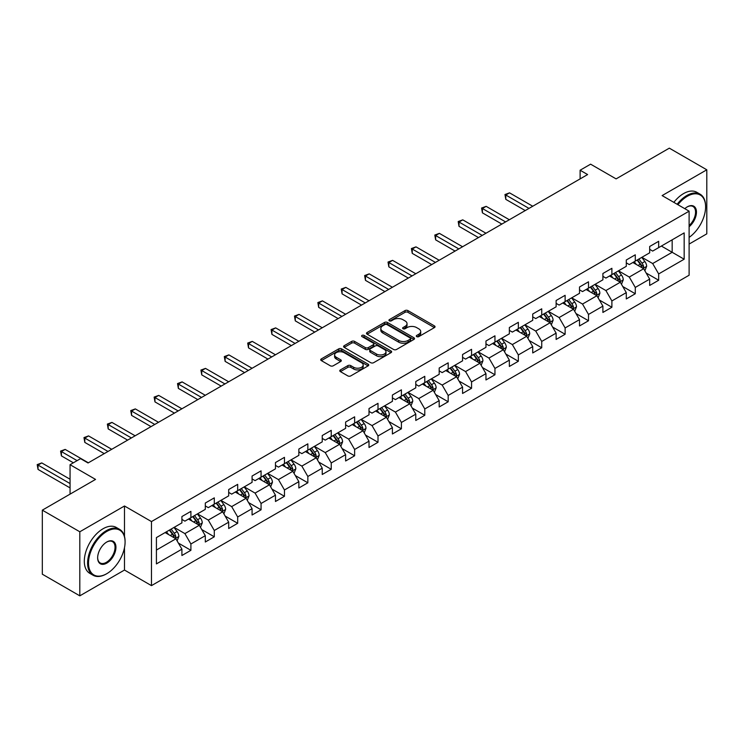 <?xml version="1.0" encoding="UTF-8"?>
<svg xmlns="http://www.w3.org/2000/svg" width="744" height="744" viewBox="0 0 744 744"><rect width="100%" height="100%" fill="white"/><g stroke="black" fill="none" stroke-linecap="round" stroke-linejoin="round"><path stroke-width="1.12" d="M416.733 336.623A1.46 0.837 0 0 0 418.798 336.623L434.431 327.593A2.083 1.2 0 0 0 435.045 326.746A2.083 1.2 0 0 0 434.431 325.9L407.945 310.601A2.083 1.2 0 0 0 404.996 310.601L389.363 319.632A1.46 0.837 0 0 0 388.935 320.227A1.46 0.837 0 0 0 389.363 320.822A1.46 0.837 0 0 0 391.428 320.822L393.446 319.65A6.659 3.841 0 0 1 402.867 319.65L405.071 320.924A6.659 3.841 0 0 1 407.024 323.64A6.659 3.841 0 0 1 405.071 326.365L403.053 327.527A1.46 0.837 0 0 0 402.625 328.123A1.46 0.837 0 0 0 403.053 328.718A1.46 0.837 0 0 0 405.108 328.718L407.135 327.555A6.659 3.841 0 0 1 416.547 327.555L418.76 328.829A6.659 3.841 0 0 1 420.713 331.545A6.659 3.841 0 0 1 418.76 334.261L416.733 335.432A1.46 0.837 0 0 0 416.305 336.028A1.46 0.837 0 0 0 416.733 336.623L416.733 335.432M340.399 369.908A2.083 1.2 0 0 0 339.785 370.754A2.083 1.2 0 0 0 340.399 371.609L347.829 375.897A2.083 1.2 0 0 0 350.768 375.897L368.131 365.871A2.083 1.2 0 0 0 368.745 365.025A2.083 1.2 0 0 0 368.131 364.169L341.645 348.88A2.083 1.2 0 0 0 338.706 348.88L321.334 358.906A2.083 1.2 0 0 0 320.729 359.752A2.083 1.2 0 0 0 321.334 360.608L330.317 365.788A2.083 1.2 0 0 0 333.256 365.788L340.687 361.491A2.083 1.2 0 0 0 341.301 360.645A2.083 1.2 0 0 0 340.687 359.798L336.242 357.222A5.571 3.218 0 0 1 334.605 354.953A5.571 3.218 0 0 1 338.046 351.986A5.571 3.218 0 0 1 344.109 352.684L361.547 362.747A5.571 3.218 0 0 1 363.184 365.025A5.571 3.218 0 0 1 359.743 367.992A5.571 3.218 0 0 1 353.679 367.294L350.768 365.62A2.083 1.2 0 0 0 347.829 365.62L340.399 369.908L340.399 371.609M689.111 244.069L706.8 233.849L706.8 169.799L669.321 148.158L616.097 178.886L590.606 164.173L580.115 170.227L587.611 174.561L88.052 462.973L80.557 458.648L70.066 464.702L70.066 494.137M124.49 536.396L124.49 505.994L79.813 531.783L42.324 510.151L95.548 479.415L70.066 464.702M124.49 505.994L151.469 521.572L689.111 211.175L689.111 275.224L151.469 585.63L151.469 521.572M706.8 169.799L662.123 195.588L689.111 211.175M393.595 349.475A2.083 1.2 0 0 0 396.533 349.475L413.906 339.45A2.083 1.2 0 0 0 414.51 338.594A2.083 1.2 0 0 0 413.906 337.748L387.41 322.459A2.083 1.2 0 0 0 384.471 322.459L367.108 332.484A2.083 1.2 0 0 0 366.494 333.331A2.083 1.2 0 0 0 367.108 334.177L393.595 349.475M362.607 336.939A1.46 0.837 0 0 1 364.086 337.144L364.086 335.414L391.019 350.963A2.083 1.2 0 0 1 391.632 351.81A2.083 1.2 0 0 1 391.019 352.656L373.655 362.681A2.083 1.2 0 0 1 370.707 362.681L344.221 347.392L351.652 343.133L351.652 341.403L344.221 345.69A2.083 1.2 0 0 0 343.607 346.546A2.083 1.2 0 0 0 344.221 347.392L344.221 345.69M351.652 343.133A2.083 1.2 0 0 1 354.6 343.133L354.6 341.403A2.083 1.2 0 0 0 351.652 341.403M354.6 341.403L365.341 347.606A2.083 1.2 0 0 0 368.28 347.606L373.209 344.76A2.083 1.2 0 0 0 373.823 343.905A2.083 1.2 0 0 0 373.209 343.058L362.03 336.604A1.46 0.837 0 0 1 361.603 336.009A1.46 0.837 0 0 1 362.505 335.228A1.46 0.837 0 0 1 364.086 335.414M79.813 531.783L79.813 595.842L42.324 574.201L42.324 510.151M178.383 543.083L190.901 550.309L190.901 543.994L205.298 535.68L205.298 542.004L214.291 536.805L214.291 530.491L228.687 522.176L228.687 528.5L237.68 523.302L237.68 516.987L252.077 508.673L252.077 514.997L261.07 509.798L261.07 503.483L275.466 495.169L275.466 501.493L284.459 496.295L284.459 489.98L298.856 481.675L298.856 487.99L307.849 482.8L307.849 476.476L322.236 468.171L322.236 474.486L331.238 469.297L331.238 462.973L345.625 454.668L345.625 460.982L354.628 455.793L354.628 449.469L369.015 441.164L369.015 447.479L378.008 442.289L378.008 435.965L392.404 427.661L392.404 433.975L401.397 428.786L401.397 422.462L415.794 414.157L415.794 420.472L424.787 415.282L424.787 408.958L439.183 400.653L439.183 406.968L448.176 401.779L448.176 395.455L462.573 387.15L462.573 393.464L471.566 388.275L471.566 381.951L485.962 373.646L485.962 379.961L494.955 374.771L494.955 368.447L509.352 360.143L509.352 366.457L518.345 361.268L518.345 354.944L532.732 346.639L532.732 352.954L541.734 347.764L541.734 341.44L556.121 333.135L556.121 339.45L565.124 334.261L565.124 327.946L579.511 319.632L579.511 325.946L588.504 320.757L588.504 314.442L602.9 306.128L602.9 312.452L611.894 307.253L611.894 300.939L626.29 292.625L626.29 298.949L635.283 293.75L635.283 287.435L649.679 279.121L649.679 285.445L658.673 280.246L658.673 273.932L684.164 259.21L684.164 232.9L672.167 239.828L672.167 252.29L684.164 259.21M190.901 550.309L181.908 555.508L181.908 549.184L156.417 563.906L156.417 537.587L181.908 522.874L181.908 516.55L190.901 511.361L190.901 517.675L205.298 509.37L205.298 503.046L214.291 497.857L214.291 504.172L228.687 495.867L228.687 489.543L237.68 484.353L237.68 490.668L252.077 482.363L252.077 476.039L261.07 470.85L261.07 477.174L275.466 468.86L275.466 462.545L284.459 457.346L284.459 463.67L298.856 455.356L298.856 449.041L307.849 443.843L307.849 450.167L322.236 441.852L322.236 435.538L331.238 430.339L331.238 436.663L345.625 428.349L345.625 422.034L354.628 416.835L354.628 423.159L369.015 414.845L369.015 408.53L378.008 403.332L378.008 409.656L392.404 401.342L392.404 395.027L401.397 389.828L401.397 396.152L415.794 387.838L415.794 381.523L424.787 376.325L424.787 382.649L439.183 374.334L439.183 368.02L448.176 362.821L448.176 369.145L462.573 360.831L462.573 354.516L471.566 349.317L471.566 355.641L485.962 347.327L485.962 341.012L494.955 335.814L494.955 342.138L509.352 333.824L509.352 327.509L518.345 322.319L518.345 328.634L532.732 320.32L532.732 314.005L541.734 308.816L541.734 315.131L556.121 306.816L556.121 300.502L565.124 295.312L565.124 301.627L579.511 293.322L579.511 286.998L588.504 281.809L588.504 288.123L602.9 279.818L602.9 273.494L611.894 268.305L611.894 274.62L626.29 266.315L626.29 259.991L635.283 254.801L635.283 261.116L649.679 252.811L649.679 246.487L658.673 241.298L658.673 247.613L684.164 232.9M188.502 519.061L199.299 525.292L184.903 533.606L174.115 527.375M181.908 519.414L184.903 521.144L190.901 517.675M184.903 533.606L190.901 543.994M199.299 525.292L205.298 535.68M211.891 505.557L222.689 511.798L208.292 520.103L197.504 513.871M205.298 505.911L208.292 507.641L214.291 504.172M208.292 520.103L214.291 530.491M222.689 511.798L228.687 522.176M235.281 492.054L246.078 498.294L231.682 506.599L220.894 500.368M228.687 492.407L231.682 494.137L237.68 490.668M231.682 506.599L237.68 516.987M246.078 498.294L252.077 508.673M258.67 478.55L269.468 484.79L255.071 493.095L244.274 486.864M252.077 478.904L255.071 480.633L261.07 477.174M255.071 493.095L261.07 503.483M269.468 484.79L275.466 495.169M282.06 465.047L292.857 471.287L278.461 479.592L267.663 473.361M275.466 465.4L278.461 467.13L284.459 463.67M278.461 479.592L284.459 489.98M292.857 471.287L298.856 481.675M305.449 451.552L316.247 457.783L301.85 466.088L291.053 459.857M298.856 451.896L301.85 453.626L307.849 450.167M301.85 466.088L307.849 476.476M316.247 457.783L322.236 468.171M328.839 438.049L339.627 444.28L325.24 452.584L314.442 446.353M322.236 438.393L325.24 440.123L331.238 436.663M325.24 452.584L331.238 462.973M339.627 444.28L345.625 454.668M352.228 424.545L363.016 430.776L348.629 439.081L337.832 432.85M345.625 424.889L348.629 426.619L354.628 423.159M348.629 439.081L354.628 449.469M363.016 430.776L369.015 441.164M375.608 411.041L386.406 417.272L372.019 425.577L361.221 419.346M369.015 411.386L372.019 413.115L378.008 409.656M372.019 425.577L378.008 435.965M386.406 417.272L392.404 427.661M398.998 397.538L409.795 403.769L395.408 412.074L384.611 405.843M392.404 397.882L395.408 399.612L401.397 396.152M395.408 412.074L401.397 422.462M409.795 403.769L415.794 414.157M422.387 384.034L433.185 390.265L418.788 398.57L408 392.339M415.794 384.378L418.788 386.108L424.787 382.649M418.788 398.57L424.787 408.958M433.185 390.265L439.183 400.653M445.777 370.531L456.574 376.762L442.178 385.067L431.39 378.836M439.183 370.875L442.178 372.604L448.176 369.145M442.178 385.067L448.176 395.455M456.574 376.762L462.573 387.15M469.166 357.027L479.964 363.258L465.567 371.563L454.77 365.332M462.573 357.371L465.567 359.101L471.566 355.641M465.567 371.563L471.566 381.951M479.964 363.258L485.962 373.646M492.556 343.523L503.353 349.754L488.957 358.069L478.159 351.828M485.962 343.868L488.957 345.597L494.955 342.138M488.957 358.069L494.955 368.447M503.353 349.754L509.352 360.143M515.945 330.02L526.743 336.251L512.346 344.565L501.549 338.325M509.352 330.364L512.346 332.094L518.345 328.634M512.346 344.565L518.345 354.944M526.743 336.251L532.732 346.639M539.335 316.516L550.123 322.747L535.736 331.061L524.939 324.821M532.732 316.86L535.736 318.59L541.734 315.131M535.736 331.061L541.734 341.44M550.123 322.747L556.121 333.135M562.724 303.013L573.512 309.244L559.125 317.558L548.328 311.317M556.121 303.357L559.125 305.087L565.124 301.627M559.125 317.558L565.124 327.946M573.512 309.244L579.511 319.632M586.114 289.509L596.902 295.74L582.515 304.054L571.718 297.823M579.511 289.853L582.515 291.583L588.504 288.123M582.515 304.054L588.504 314.442M596.902 295.74L602.9 306.128M609.494 276.005L620.291 282.236L605.904 290.551L595.107 284.32M602.9 276.349L605.904 278.079L611.894 274.62M605.904 290.551L611.894 300.939M620.291 282.236L626.29 292.625M632.884 262.502L643.681 268.733L629.284 277.047L618.496 270.816M626.29 262.846L629.284 264.576L635.283 261.116M629.284 277.047L635.283 287.435M643.681 268.733L649.679 279.121M661.37 246.059L672.167 252.29L652.674 263.543L641.886 257.312M649.679 249.342L652.674 251.081L658.673 247.613M652.674 263.543L658.673 273.932M79.813 595.842L124.49 570.044L151.469 585.63M580.115 170.227L580.115 178.886M156.417 550.049L175.91 538.796L165.112 532.564M175.91 538.796L181.908 549.184M646.155 273.02L658.673 280.246M622.765 286.524L635.283 293.75M599.376 300.027L611.894 307.253M575.986 313.531L588.504 320.757M552.597 327.034L565.124 334.261M529.216 340.538L541.734 347.764M505.827 354.042L518.345 361.268M482.438 367.545L494.955 374.771M459.048 381.049L471.566 388.275M435.659 394.553L448.176 401.779M412.269 408.056L424.787 415.282M388.88 421.56L401.397 428.786M365.49 435.054L378.008 442.289M342.101 448.558L354.628 455.793M318.72 462.061L331.238 469.297M295.331 475.565L307.849 482.8M271.941 489.068L284.459 496.295M248.552 502.572L261.07 509.798M225.162 516.076L237.68 523.302M201.773 529.579L214.291 536.805M124.49 570.044L124.49 547.714M417.319 336.827L418.76 336A6.659 3.841 0 0 0 420.713 333.275L420.713 331.545M407.024 323.64L407.024 325.379A6.659 3.841 0 0 1 405.071 328.095L403.629 328.922M434.403 327.611L407.945 312.331A2.083 1.2 0 0 0 404.996 312.331L389.949 321.027M413.906 337.748L413.906 339.45L387.41 324.189A2.083 1.2 0 0 0 384.471 324.189L367.136 334.196L367.108 332.484M410.223 339.19A1.46 0.837 0 0 0 410.651 338.594A1.46 0.837 0 0 0 410.223 337.999L386.973 324.579A1.46 0.837 0 0 0 384.908 324.579L382.779 325.807A6.659 3.841 0 0 0 380.826 328.532A6.659 3.841 0 0 0 382.779 331.247L398.672 340.427A6.659 3.841 0 0 0 408.093 340.427L410.223 339.19L410.223 340.919A1.46 0.837 0 0 0 410.651 340.324L410.651 338.594M380.826 328.532L380.826 330.262A6.659 3.841 0 0 0 382.779 332.977L382.779 331.247M410.223 340.919L408.093 342.156A6.659 3.841 0 0 1 398.672 342.156L382.779 332.977M354.6 343.133L365.341 349.336A2.083 1.2 0 0 0 368.28 349.336L373.209 346.49A2.083 1.2 0 0 0 373.823 345.635L373.823 343.905M364.086 337.144L390.991 352.675M376.483 354.042A5.571 3.218 0 0 0 382.556 354.739A5.571 3.218 0 0 0 385.987 351.763A5.571 3.218 0 0 0 384.36 349.494L378.212 345.951A2.083 1.2 0 0 0 375.274 345.951L370.345 348.797A2.083 1.2 0 0 0 369.731 349.643A2.083 1.2 0 0 0 370.345 350.489L376.483 354.042L376.483 355.772A5.571 3.218 0 0 0 382.556 356.469A5.571 3.218 0 0 0 385.987 353.502L385.987 351.763M369.731 349.643L369.731 351.373A2.083 1.2 0 0 0 370.345 352.219L370.345 350.489M376.483 355.772L370.345 352.219M363.184 365.025L363.184 366.755A5.571 3.218 0 0 1 359.743 369.722A5.571 3.218 0 0 1 353.679 369.024L350.768 367.35A2.083 1.2 0 0 0 347.829 367.35L340.427 371.619M334.605 354.953L334.605 356.683A5.571 3.218 0 0 0 336.242 358.961L336.242 357.222M340.659 361.51L336.242 358.961M368.103 365.89L341.645 350.61A2.083 1.2 0 0 0 338.706 350.61L321.362 360.617M644.862 270.788L646.648 266.296A5.617 3.246 -120 0 0 644.853 261.507L641.765 257.377M636.371 264.511L634.269 261.702M532.732 206.237L509.538 192.845L505.79 195.012L505.79 199.346L525.236 210.571M642.816 268.231L643.616 266.538A5.617 3.246 -120 0 0 642.007 263.153L638.91 259.024M637.506 259.833L640.937 264.418A2.864 1.655 60 0 1 641.458 265.292L643.616 266.538M637.115 260.065L640.212 264.194A5.617 3.246 60 0 1 641.821 267.57M505.79 199.346L504.971 194.537L528.984 208.404M504.971 194.537L509.538 192.845M689.111 237.383A25.863 14.936 120 0 0 705.6 206.841A25.863 14.936 120 0 0 687.307 196.286A25.863 14.936 120 0 0 677.914 204.712M677.133 204.256A26.505 15.299 -60 0 1 686.861 195.505A26.505 15.299 -60 0 1 700.113 194.193A26.505 15.299 -60 0 1 705.6 206.33A26.505 15.299 -60 0 1 705.6 206.59M684.806 208.692A12.936 7.468 -60 0 1 687.307 206.841L687.307 206.841A12.936 7.468 -60 0 1 696.412 211.11A12.936 7.468 -60 0 1 689.111 226.725M673.841 202.359A26.505 15.299 -60 0 1 683.559 193.598A26.505 15.299 -60 0 1 696.812 192.287L700.113 194.193M689.111 225.544A12.295 7.096 120 0 0 695.259 214.895A12.295 7.096 120 0 0 693.008 206.497A12.295 7.096 120 0 0 687.084 206.981M106.346 573.94L106.792 573.68A25.863 14.936 120 0 0 125.085 542.004A25.863 14.936 120 0 0 106.792 531.439A25.863 14.936 120 0 0 88.508 563.124A25.863 14.936 120 0 0 106.792 573.68L106.346 573.94A26.505 15.299 -60 0 1 93.093 575.251A26.505 15.299 -60 0 1 89.029 554.02A26.505 15.299 -60 0 1 106.346 530.658A26.505 15.299 -60 0 1 119.598 529.347A26.505 15.299 -60 0 1 125.085 541.483A26.505 15.299 -60 0 1 125.085 541.744M106.792 563.124A12.936 7.468 -60 0 1 97.65 557.842A12.936 7.468 -60 0 1 106.792 542.004L106.792 542.004A12.936 7.468 -60 0 1 115.943 547.286A12.936 7.468 -60 0 1 106.792 563.124M97.65 557.582A12.295 7.096 120 0 0 100.198 562.957A12.295 7.096 120 0 0 106.346 562.343A12.295 7.096 120 0 0 114.381 551.509A12.295 7.096 120 0 0 112.493 541.651A12.295 7.096 120 0 0 106.569 542.134M93.093 575.251L89.791 573.354A26.505 15.299 -60 0 1 85.737 552.113A26.505 15.299 -60 0 1 103.044 528.761A26.505 15.299 -60 0 1 116.297 527.45L119.598 529.347M621.473 284.292L623.258 279.8A5.617 3.246 -120 0 0 621.463 275.01L618.376 270.881M612.982 278.014L610.88 275.206M509.342 219.74L486.158 206.348L482.41 208.515L482.41 212.84L501.847 224.074M619.427 281.734L620.226 280.032A5.617 3.246 -120 0 0 618.617 276.656L615.521 272.527M614.116 273.336L617.548 277.921A2.864 1.655 60 0 1 618.069 278.795L620.226 280.032M613.726 273.569L616.822 277.698A5.617 3.246 60 0 1 618.431 281.074M482.41 212.84L481.582 208.041L505.594 221.907M481.582 208.041L486.158 206.348M598.092 297.795L599.869 293.303A5.617 3.246 -120 0 0 598.083 288.514L594.986 284.385M589.592 291.518L587.49 288.709M485.962 233.244L462.768 219.852L459.02 222.019L459.02 226.343L478.466 237.578M596.037 295.238L596.837 293.536A5.617 3.246 -120 0 0 595.228 290.16L592.14 286.031M590.727 286.84L594.158 291.425A2.864 1.655 60 0 1 594.679 292.299L596.837 293.536M590.336 287.072L593.433 291.202A5.617 3.246 60 0 1 595.042 294.578M459.02 226.343L458.192 221.545L482.214 235.411M458.192 221.545L462.768 219.852M574.703 311.299L576.479 306.807A5.617 3.246 -120 0 0 574.694 302.018L571.597 297.888M566.203 305.021L564.101 302.213M462.573 246.748L439.379 233.356L435.631 235.523L435.631 239.847L455.077 251.081M572.648 308.741L573.447 307.039A5.617 3.246 -120 0 0 571.838 303.664L568.751 299.534M567.337 300.344L570.769 304.928A2.864 1.655 60 0 1 571.29 305.793L573.447 307.039M566.947 300.576L570.044 304.705A5.617 3.246 60 0 1 571.652 308.081M435.631 239.847L434.803 235.048L458.825 248.915M434.803 235.048L439.379 233.356M551.313 324.803L553.099 320.311A5.617 3.246 -120 0 0 551.304 315.521L548.207 311.392M542.813 318.525L540.711 315.716M439.183 260.251L415.989 246.859L412.241 249.026L412.241 253.351L431.687 264.576M549.258 322.245L550.058 320.543A5.617 3.246 -120 0 0 548.449 317.167L545.361 313.038M543.948 313.847L547.389 318.432A2.864 1.655 60 0 1 547.9 319.297L550.058 320.543M543.557 314.07L546.654 318.209A5.617 3.246 60 0 1 548.263 321.585M412.241 253.351L411.413 248.552L435.435 262.418M411.413 248.552L415.989 246.859M527.924 338.306L529.709 333.814A5.617 3.246 -120 0 0 527.914 329.025L524.818 324.896M519.424 332.029L517.322 329.22M415.794 273.755L392.599 260.363L388.852 262.53L388.852 266.854L408.298 278.079M525.869 335.749L526.678 334.047A5.617 3.246 -120 0 0 525.069 330.671L521.972 326.542M520.567 327.351L523.999 331.936A2.864 1.655 60 0 1 524.52 332.801L526.678 334.047M520.168 327.574L523.264 331.712A5.617 3.246 60 0 1 524.873 335.088M388.852 266.854L388.024 262.055L412.046 275.922M388.024 262.055L392.599 260.363M504.534 351.81L506.32 347.308A5.617 3.246 -120 0 0 504.525 342.528L501.428 338.399M496.034 345.532L493.932 342.724M392.404 287.258L369.21 273.866L365.462 276.033L365.462 280.358L384.908 291.583M502.479 349.252L503.288 347.55A5.617 3.246 -120 0 0 501.679 344.174L498.582 340.045M497.178 340.854L500.61 345.439A2.864 1.655 60 0 1 501.131 346.304L503.288 347.55M496.787 341.078L499.875 345.216A5.617 3.246 60 0 1 501.484 348.592M365.462 280.358L364.634 275.559L388.656 289.425M364.634 275.559L369.21 273.866M481.145 365.313L482.93 360.812A5.617 3.246 -120 0 0 481.136 356.032L478.039 351.903M472.645 359.036L470.543 356.227M369.015 300.762L345.821 287.37L342.073 289.537L342.073 293.861L361.519 305.087M479.089 362.756L479.899 361.054A5.617 3.246 -120 0 0 478.29 357.678L475.193 353.549M473.788 354.358L477.22 358.943A2.864 1.655 60 0 1 477.741 359.808L479.899 361.054M473.398 354.581L476.486 358.72A5.617 3.246 60 0 1 478.094 362.096M342.073 293.861L341.254 289.063L365.267 302.929M341.254 289.063L345.821 287.37M457.755 378.817L459.541 374.316A5.617 3.246 -120 0 0 457.746 369.536L454.649 365.406M449.255 372.539L447.153 369.731M345.625 314.266L322.431 300.874L318.683 303.041L318.683 307.365L338.129 318.59M455.7 376.259L456.509 374.558A5.617 3.246 -120 0 0 454.9 371.182L451.803 367.052M450.399 367.862L453.831 372.446A2.864 1.655 60 0 1 454.352 373.311L456.509 374.558M450.008 368.085L453.096 372.214A5.617 3.246 60 0 1 454.705 375.599M318.683 307.365L317.865 302.566L341.877 316.433M317.865 302.566L322.431 300.874M434.366 392.311L436.151 387.819A5.617 3.246 -120 0 0 434.357 383.039L431.269 378.91M425.875 386.043L423.773 383.234M322.236 327.769L299.042 314.377L295.294 316.544L295.294 320.869L314.74 332.094M432.32 389.763L433.12 388.061A5.617 3.246 -120 0 0 431.511 384.685L428.414 380.556M427.01 381.365L430.441 385.95A2.864 1.655 60 0 1 430.962 386.815L433.12 388.061M426.619 381.588L429.716 385.718A5.617 3.246 60 0 1 431.325 389.103M295.294 320.869L294.475 316.07L318.488 329.936M294.475 316.07L299.042 314.377M410.976 405.815L412.762 401.323A5.617 3.246 -120 0 0 410.967 396.543L407.879 392.413M402.485 399.547L400.384 396.738M298.846 341.273L275.661 327.881L271.913 330.048L271.913 334.372L291.35 345.597M408.93 403.267L409.73 401.565A5.617 3.246 -120 0 0 408.121 398.189L405.024 394.06M403.62 394.869L407.052 399.454A2.864 1.655 60 0 1 407.573 400.319L409.73 401.565M403.229 395.092L406.326 399.221A5.617 3.246 60 0 1 407.935 402.606M271.913 334.372L271.086 329.573L295.098 343.44M271.086 329.573L275.661 327.881M387.596 419.318L389.372 414.827A5.617 3.246 -120 0 0 387.587 410.046L384.49 405.917M379.096 413.05L376.994 410.242M275.466 354.776L252.272 341.384L248.524 343.551L248.524 347.876L267.97 359.101M385.541 416.77L386.341 415.068A5.617 3.246 -120 0 0 384.732 411.692L381.644 407.563M380.231 408.372L383.662 412.957A2.864 1.655 60 0 1 384.183 413.822L386.341 415.068M379.84 408.596L382.937 412.725A5.617 3.246 60 0 1 384.546 416.11M248.524 347.876L247.696 343.068L271.718 356.934M247.696 343.068L252.272 341.384M364.207 432.822L365.983 428.33A5.617 3.246 -120 0 0 364.197 423.55L361.1 419.421M355.706 426.554L353.605 423.745M252.077 368.28L228.882 354.888L225.134 357.055L225.134 361.379L244.581 372.604M362.151 430.274L362.951 428.572A5.617 3.246 -120 0 0 361.342 425.196L358.255 421.058M356.841 421.876L360.273 426.461A2.864 1.655 60 0 1 360.793 427.326L362.951 428.572M356.45 422.099L359.547 426.228A5.617 3.246 60 0 1 361.156 429.613M225.134 361.379L224.307 356.571L248.329 370.438M224.307 356.571L228.882 354.888M340.817 446.326L342.603 441.834A5.617 3.246 -120 0 0 340.808 437.053L337.711 432.924M332.317 440.057L330.215 437.249M228.687 381.784L205.493 368.392L201.745 370.558L201.745 374.883L221.191 386.108M338.762 443.777L339.562 442.076A5.617 3.246 -120 0 0 337.953 438.7L334.865 434.561M333.452 435.38L336.893 439.964A2.864 1.655 60 0 1 337.404 440.829L339.562 442.076M333.061 435.603L336.158 439.732A5.617 3.246 60 0 1 337.767 443.117M201.745 374.883L200.917 370.075L224.939 383.941M200.917 370.075L205.493 368.392M317.428 459.829L319.213 455.337A5.617 3.246 -120 0 0 317.418 450.557L314.321 446.428M308.927 453.561L306.826 450.752M205.298 395.287L182.103 381.895L178.355 384.062L178.355 388.387L197.802 399.612M315.372 457.281L316.181 455.579A5.617 3.246 -120 0 0 314.572 452.203L311.476 448.065M310.071 448.883L313.503 453.468A2.864 1.655 60 0 1 314.024 454.333L316.181 455.579M309.671 449.106L312.768 453.236A5.617 3.246 60 0 1 314.377 456.621M178.355 388.387L177.528 383.579L201.55 397.445M177.528 383.579L182.103 381.895M294.038 473.333L295.824 468.841A5.617 3.246 -120 0 0 294.029 464.061L290.932 459.922M285.538 467.065L283.436 464.256M181.908 408.791L158.714 395.399L154.966 397.566L154.966 401.89L174.412 413.115M291.983 470.785L292.792 469.083A5.617 3.246 -120 0 0 291.183 465.707L288.086 461.568M286.682 462.387L290.113 466.962A2.864 1.655 60 0 1 290.634 467.837L292.792 469.083M286.291 462.61L289.379 466.739A5.617 3.246 60 0 1 290.988 470.124M154.966 401.89L154.138 397.082L178.16 410.948M154.138 397.082L158.714 395.399M270.649 486.836L272.434 482.344A5.617 3.246 -120 0 0 270.639 477.564L267.542 473.426M262.148 480.568L260.047 477.76M158.518 422.294L135.324 408.902L131.576 411.06L131.576 415.394L151.023 426.619M268.593 484.288L269.402 482.586A5.617 3.246 -120 0 0 267.793 479.201L264.697 475.072M263.292 475.89L266.724 480.466A2.864 1.655 60 0 1 267.245 481.34L269.402 482.586M262.902 476.113L265.989 480.243A5.617 3.246 60 0 1 267.598 483.628M131.576 415.394L130.758 410.586L154.771 424.452M130.758 410.586L135.324 408.902M247.259 500.34L249.045 495.848A5.617 3.246 -120 0 0 247.25 491.068L244.153 486.929M238.759 494.062L236.657 491.263M135.129 435.798L111.935 422.406L108.187 424.564L108.187 428.897L127.633 440.123M245.204 497.792L246.013 496.09A5.617 3.246 -120 0 0 244.404 492.705L241.307 488.576M239.903 489.394L243.334 493.969A2.864 1.655 60 0 1 243.855 494.844L246.013 496.09M239.512 489.617L242.6 493.746A5.617 3.246 60 0 1 244.209 497.122M108.187 428.897L107.369 424.089L131.381 437.956M107.369 424.089L111.935 422.406M223.87 513.844L225.655 509.352A5.617 3.246 -120 0 0 223.86 504.571L220.773 500.433M215.379 507.566L213.277 504.767M111.74 449.302L88.545 435.91L84.797 438.067L84.797 442.401L104.244 453.626M221.824 511.295L222.623 509.594A5.617 3.246 -120 0 0 221.015 506.208L217.918 502.079M216.513 502.898L219.945 507.473A2.864 1.655 60 0 1 220.466 508.347L222.623 509.594M216.123 503.121L219.22 507.25A5.617 3.246 60 0 1 220.828 510.626M84.797 442.401L83.979 437.593L107.992 451.459M83.979 437.593L88.545 435.91M200.48 527.347L202.266 522.855A5.617 3.246 -120 0 0 200.471 518.066L197.383 513.937M191.989 521.07L189.887 518.27M88.35 462.796L65.165 449.413L61.417 451.571L61.417 455.905L73.358 462.796M198.434 524.79L199.234 523.097A5.617 3.246 -120 0 0 197.625 519.712L194.528 515.583M193.124 516.401L196.555 520.977A2.864 1.655 60 0 1 197.076 521.851L199.234 523.097M192.733 516.624L195.83 520.754A5.617 3.246 60 0 1 197.439 524.129M61.417 455.905L60.59 451.097L77.106 460.638M60.59 451.097L65.165 449.413M177.1 540.851L178.876 536.359A5.617 3.246 -120 0 0 177.091 531.569L173.994 527.44M168.6 534.573L166.498 531.774M70.066 479.248L41.776 462.917L38.028 465.074L38.028 469.408L70.066 487.906M175.045 538.293L175.844 536.601A5.617 3.246 -120 0 0 174.236 533.216L171.148 529.086M169.734 529.905L173.166 534.48A2.864 1.655 60 0 1 173.687 535.355L175.844 536.601M169.344 530.128L172.441 534.257A5.617 3.246 60 0 1 174.05 537.633M38.028 469.408L37.2 464.6L70.066 483.572M37.2 464.6L41.776 462.917M418.76 336L418.76 334.261M403.053 328.718L403.053 327.527M405.071 328.095L405.071 326.365M389.363 320.822L389.363 319.632M404.996 312.331L404.996 310.601M407.945 312.331L407.945 310.601M434.431 327.593L434.431 325.9M384.471 324.189L384.471 322.459M387.41 324.189L387.41 322.459M398.672 342.156L398.672 340.427M408.093 342.156L408.093 340.427M365.341 349.336L365.341 347.606M368.28 349.336L368.28 347.606M373.209 346.49L373.209 344.76M391.019 352.656L391.019 350.963M347.829 367.35L347.829 365.62M350.768 367.35L350.768 365.62M353.679 369.024L353.679 367.294M340.687 361.491L340.687 359.798M321.334 360.608L321.334 358.906M338.706 350.61L338.706 348.88M341.645 350.61L341.645 348.88M368.131 365.871L368.131 364.169M643.123 268.417L646.61 266.399M642.007 263.153L644.853 261.507M638.008 265.459L640.212 264.194M619.733 281.92L623.221 279.902M618.617 276.656L621.463 275.01M614.618 278.963L616.822 277.698M596.353 295.424L599.831 293.406M595.228 290.16L598.083 288.514M591.238 292.466L593.433 291.202M572.964 308.927L576.451 306.909M571.838 303.664L574.694 302.018M567.849 305.97L570.044 304.705M549.574 322.431L553.062 320.413M548.449 317.167L551.304 315.521M544.459 319.474L546.654 318.209M526.185 335.935L529.672 333.917M525.069 330.671L527.914 329.025M521.07 332.977L523.264 331.712M502.795 349.438L506.283 347.42M501.679 344.174L504.525 342.528M497.68 346.481L499.875 345.216M479.406 362.942L482.893 360.924M478.29 357.678L481.136 356.032M474.291 359.984L476.486 358.72M456.016 376.436L459.504 374.427M454.9 371.182L457.746 369.536M450.901 373.488L453.096 372.214M432.627 389.94L436.114 387.931M431.511 384.685L434.357 383.039M427.512 386.992L429.716 385.718M409.237 403.443L412.725 401.435M408.121 398.189L410.967 396.543M404.122 400.495L406.326 399.221M385.857 416.947L389.335 414.938M384.732 411.692L387.587 410.046M380.742 413.999L382.937 412.725M362.468 430.451L365.955 428.442M361.342 425.196L364.197 423.55M357.353 427.502L359.547 426.228M339.078 443.954L342.566 441.945M337.953 438.7L340.808 437.053M333.963 441.006L336.158 439.732M315.689 457.458L319.176 455.449M314.572 452.203L317.418 450.557M310.574 454.51L312.768 453.236M292.299 470.961L295.787 468.953M291.183 465.707L294.029 464.061M287.184 468.013L289.379 466.739M268.909 484.465L272.397 482.456M267.793 479.201L270.639 477.564M263.794 481.517L265.989 480.243M245.52 497.969L249.008 495.96M244.404 492.705L247.25 491.068M240.405 495.02L242.6 493.746M222.131 511.472L225.618 509.463M221.015 506.208L223.86 504.571M217.016 508.515L219.22 507.25M198.741 524.976L202.228 522.967M197.625 519.712L200.471 518.066M193.626 522.018L195.83 520.754M175.361 538.479L178.839 536.471M174.236 533.216L177.091 531.569M170.246 535.522L172.441 534.257M705.6 206.841L705.6 206.33M125.085 542.004L125.085 541.483"/></g></svg>
